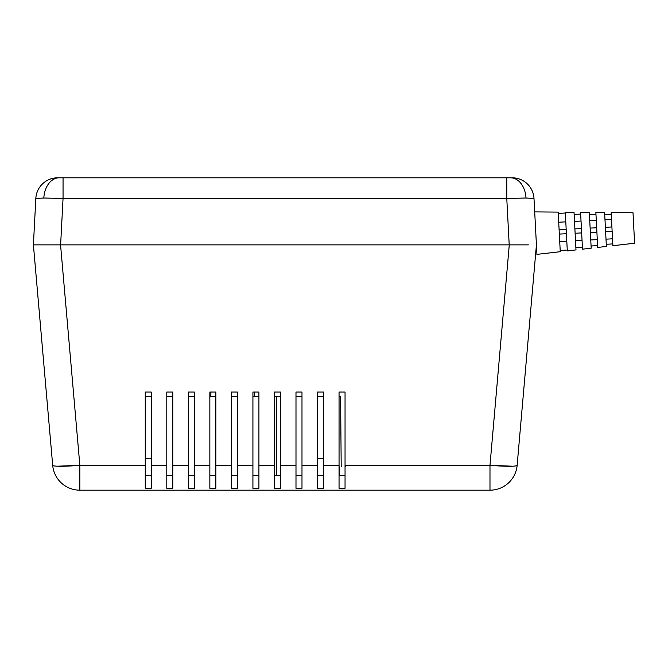 <?xml version="1.0" encoding="UTF-8"?>
<svg xmlns="http://www.w3.org/2000/svg" width="668" height="668" viewBox="0 0 668 668"><rect width="100%" height="100%" fill="white"/><g stroke="black" fill="none" stroke-linecap="round" stroke-linejoin="round"><path stroke-width="1" d="M339.227 475.466L339.302 466.74L339.227 475.466M210.846 396.416L210.921 392.058L210.846 396.416M254.383 392.058L254.458 396.416L254.383 392.058M345.047 475.466L339.052 475.466L345.047 475.466M323.521 475.466L317.517 475.466L323.521 475.466M301.986 475.466L295.991 475.466L301.986 475.466M280.451 475.466L274.456 475.466L280.451 475.466M258.917 475.466L252.921 475.466L258.917 475.466M237.382 475.466L231.387 475.466L237.382 475.466M215.847 475.466L209.852 475.466L215.847 475.466M194.321 475.466L188.326 475.466L194.321 475.466M172.787 475.466L166.791 475.466L172.787 475.466M151.252 475.466L145.257 475.466L151.252 475.466M340.588 396.416L339.052 396.416L340.588 396.416L341.198 466.74L340.588 396.416M323.521 396.416L317.517 396.416L323.521 396.416M301.986 396.416L295.991 396.416L301.986 396.416M280.451 396.416L274.456 396.416L276.268 396.416L276.41 475.466L276.268 396.416L276.293 407.864L276.268 396.416L280.451 396.416M258.917 396.416L252.921 396.416L258.917 396.416M237.382 396.416L231.387 396.416L237.382 396.416M215.847 396.416L209.852 396.416L215.847 396.416M194.321 396.416L188.326 396.416L194.321 396.416M172.787 396.416L166.791 396.416L172.787 396.416M151.252 396.416L145.257 396.416L151.252 396.416M52.73 465.412L52.688 465.304A27.254 27.254 0 0 0 79.843 490.187L489.986 490.187A27.254 27.254 0 0 0 517.141 465.304L536.429 244.872L517.141 465.304A27.254 27.254 0 0 1 489.986 490.187L79.843 490.187A27.254 27.254 0 0 1 52.688 465.304L33.4 244.872L35.462 244.872L33.4 244.872L52.688 465.304A27.254 2.363 -5 0 0 79.843 465.304L145.257 465.304L145.257 392.058L151.252 392.058L151.252 465.304L166.791 465.304L166.791 392.058L172.787 392.058L172.787 465.304L188.326 465.304L188.326 392.058L194.321 392.058L194.321 465.304L209.852 465.304L209.852 392.058L215.847 392.058L215.847 465.304L231.387 465.304L231.387 392.058L237.382 392.058L237.382 465.304L252.921 465.304L252.921 392.058L258.917 392.058L258.917 465.304L274.456 465.304L274.456 392.058L280.451 392.058L280.451 465.304L295.991 465.304L295.991 392.058L301.986 392.058L301.986 465.304L317.517 465.304L317.517 392.058L323.521 392.058L323.521 465.304L339.052 465.304L339.052 392.058L345.047 392.058L345.047 465.304L489.986 465.304L509.275 244.872L60.554 244.872L79.843 465.304L60.554 244.872L40.364 244.872M48.689 244.872L35.462 244.872M54.809 466.022L57.331 466.206L54.809 466.022M515.921 465.88L515.011 466.022L515.921 465.88M512.49 466.206L489.986 465.304L345.047 465.304L345.047 488.291L339.052 488.291L339.052 465.304L323.521 465.304L323.521 488.291L317.517 488.291L317.517 465.304L301.986 465.304L301.986 488.291L295.991 488.291L295.991 465.304L280.451 465.304L280.451 488.291L274.456 488.291L274.456 465.304L258.917 465.304L258.917 488.291L252.921 488.291L252.921 465.304L237.382 465.304L237.382 488.291L231.387 488.291L231.387 465.304L215.847 465.304L215.847 488.291L209.852 488.291L209.852 465.304L194.321 465.304L194.321 488.291L188.326 488.291L188.326 465.304L172.787 465.304L172.787 488.291L166.791 488.291L166.791 465.304L151.252 465.304L151.252 488.291L145.257 488.291L145.257 465.304L79.843 465.304L57.331 466.206M79.843 490.187L79.843 465.304L79.843 490.187M489.986 490.187L489.986 465.304L489.986 490.187M58.024 177.813L57.607 177.813A21.802 21.802 0 0 0 35.83 198.479L43.821 198.012A21.802 15.422 -90 0 1 59.202 177.813L63.051 177.813L63.051 198.479L506.778 198.479L526 198.012A21.802 15.422 -90 0 0 510.628 177.813L506.778 177.813L506.778 198.479L509.208 244.872L528.455 244.872L509.275 244.872L489.986 465.304A27.254 2.363 5 0 0 517.141 465.304L517.124 465.362M339.052 392.058L345.047 392.058L345.047 488.291L339.052 488.291L339.052 392.058M317.517 392.058L323.521 392.058L323.521 488.291L317.517 488.291L317.517 392.058M295.991 392.058L301.986 392.058L301.986 488.291L295.991 488.291L295.991 392.058M274.456 392.058L280.451 392.058L280.451 488.291L274.456 488.291L274.456 392.058M252.921 392.058L258.917 392.058L258.917 488.291L252.921 488.291L252.921 392.058M231.387 392.058L237.382 392.058L237.382 488.291L231.387 488.291L231.387 392.058M209.852 392.058L215.847 392.058L215.847 488.291L209.852 488.291L209.852 392.058M188.326 392.058L194.321 392.058L194.321 488.291L188.326 488.291L188.326 392.058M166.791 392.058L172.787 392.058L172.787 488.291L166.791 488.291L166.791 392.058M145.257 392.058L151.252 392.058L151.252 488.291L145.257 488.291L145.257 392.058M345.047 466.74L345.723 466.74M151.252 458.565L145.257 458.565L151.252 458.565M323.521 458.565L317.517 458.565L323.521 458.565M35.471 244.872L60.621 244.872L63.051 198.479L63.051 177.813L511.805 177.813M512.222 177.813A21.802 21.802 0 0 1 533.991 198.479A21.802 21.802 0 0 0 512.222 177.813L510.628 177.813A21.802 15.422 90 0 1 526 198.012L506.778 198.479L506.778 177.813L59.202 177.813A21.802 15.422 90 0 0 43.821 198.012L35.83 198.479A21.802 21.802 0 0 1 57.607 177.813L57.715 177.813M43.821 198.012L63.051 198.479L43.821 198.012M526 198.012L533.991 198.479L526 198.012M536.429 244.872L533.991 198.479L536.922 254.366L560.26 251.702L558.181 212.107L534.701 211.898L558.181 212.107L560.26 251.702L536.922 254.366L536.429 244.872M35.83 198.479L33.4 244.872L35.83 198.479M60.621 244.872L509.208 244.872L506.778 198.479L63.051 198.479L60.621 244.872M604.983 219.797L611.521 219.455L604.983 219.797M589.744 220.599L596.274 220.256L589.744 220.599M574.497 221.392L581.035 221.05L574.497 221.392M558.715 222.227L565.788 221.851L558.715 222.227M566.806 241.215L559.726 241.582L566.806 241.215M582.045 240.413L575.515 240.756L582.045 240.413M597.292 239.62L590.754 239.962L597.292 239.62M612.531 238.818L606.001 239.161L612.531 238.818M604.715 214.695L611.253 214.353L604.715 214.695M611.913 226.961L605.375 227.304L611.913 226.961M605.609 231.654L612.139 231.312L605.609 231.654M612.798 243.92L606.268 244.263L612.798 243.92M589.426 214.562L595.956 214.219L589.426 214.562M596.666 227.755L590.136 228.097L596.666 227.755M590.362 232.456L596.9 232.113L590.362 232.456M597.61 245.649L591.071 245.991L597.61 245.649M574.138 214.428L580.667 214.086L574.138 214.428M581.427 228.556L574.889 228.899L581.427 228.556M575.123 233.257L581.653 232.915L575.123 233.257M582.413 247.377L575.883 247.719L582.413 247.377M558.248 213.393L565.328 213.025L558.248 213.393M566.18 229.358L559.108 229.725L566.18 229.358M559.333 234.084L566.414 233.708L559.333 234.084M567.266 250.041L560.193 250.416L567.266 250.041M611.153 212.566L633.005 212.758L611.153 212.566L612.89 245.707L634.6 243.236L633.005 212.758L634.6 243.236L612.89 245.707L611.153 212.566M595.864 212.432L604.607 212.507L595.864 212.432L597.701 247.436L606.385 246.45L604.607 212.507L606.385 246.45L597.701 247.436L595.864 212.432M580.575 212.299L589.31 212.374L580.575 212.299L582.504 249.172L591.188 248.179L589.31 212.374L591.188 248.179L582.504 249.172L580.575 212.299M565.278 212.165L574.021 212.24L565.278 212.165L567.307 250.901L575.991 249.907L574.021 212.24L575.991 249.907L567.307 250.901L565.278 212.165"/></g></svg>
